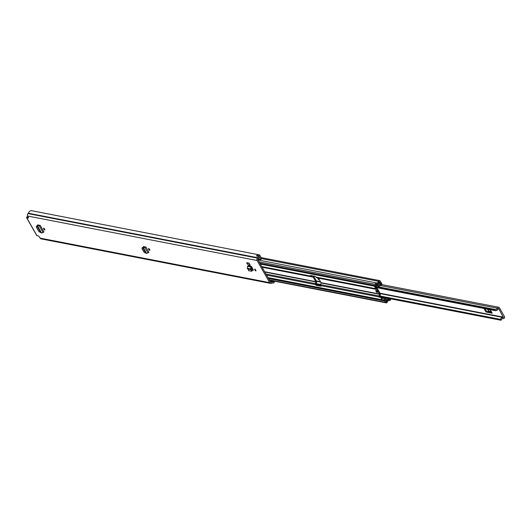 <?xml version="1.0" encoding="UTF-8"?>
<svg xmlns="http://www.w3.org/2000/svg" width="531" height="531" viewBox="0 0 531 531"><rect width="100%" height="100%" fill="white"/><g stroke="black" fill="none" stroke-linecap="round" stroke-linejoin="round"><path stroke-width="0.8" d="M149.676 249.537A1.095 0.339 54.7 0 1 149.855 250.347A1.095 0.339 54.7 0 1 148.766 249.358A1.095 0.339 54.7 0 1 148.587 248.548A1.095 0.339 54.7 0 1 149.676 249.537M40.555 232.379L37.004 226.126L36.42 226.213L36.347 227.129L38.869 231.576L41.564 233.016L43.96 231.954L40.223 225.39L37.595 224.918M37.708 224.898L37.767 225.688M248.196 269.39A1.095 0.339 54.7 0 1 247.433 268.494A1.095 0.339 54.7 0 1 247.227 268.029M254.853 269.934A1.095 0.339 54.7 0 1 254.674 269.124A1.095 0.339 54.7 0 1 255.769 270.106A1.095 0.339 54.7 0 1 255.942 270.916A1.095 0.339 54.7 0 1 254.853 269.934M250.891 271.182L252.198 269.098L251.409 268.148L251.966 267.372L251.442 266.456L248.156 265.812L247.539 266.363L247.393 268.281L248.196 269.171L248.581 270.73L251.92 271.182L252.384 269.682L251.422 269.775M251.966 267.372L253.307 270.306M252.358 270.153L253.36 270.213M274.454 281.191A1.52 1.374 101 0 1 273.664 282.87L273.684 282.904A3.213 2.907 -79 0 1 272.264 282.977A0.425 0.385 101 0 0 271.978 283.036L271.832 283.142A1.732 1.566 -79 0 1 270.684 283.401L41.192 238.897A1.732 1.566 101 0 1 40.177 238.147L38.63 235.97L36.891 235.631A1.732 0.504 150.4 0 1 36.725 235.538A1.732 0.504 150.4 0 1 36.725 235.352M270.684 283.401A1.732 1.566 -79 0 1 269.668 282.651L257.097 260.522A1.732 1.566 -79 0 1 257.628 258.132L257.767 258.026A0.425 0.385 101 0 0 257.94 257.761A3.213 2.907 -79 0 1 258.604 256.367L258.624 256.4A1.52 1.374 101 0 1 259.772 256.061L259.931 255.796A0.631 0.571 101 0 0 259.599 254.94A3.213 2.907 101 0 0 256.46 255.949L258.604 256.367M27.778 216.316L27.333 216.628A1.732 0.504 -29.6 0 0 26.55 217.624A1.732 0.504 -29.6 0 0 26.709 217.717L28.541 218.042L27.605 216.017L257.097 260.522M248.169 264.909L250.28 265.321L249.046 263.15L246.935 262.739L246.636 262.945L248.169 264.909M43.781 229A1.095 0.339 54.7 0 1 43.602 228.191A1.095 0.339 54.7 0 1 44.69 229.173A1.095 0.339 54.7 0 1 44.869 229.983A1.095 0.339 54.7 0 1 43.781 229M145.534 252.723L142.726 247.791L142.142 247.871L142.069 248.787L143.855 251.933L144.897 252.716L146.549 253.38L148.939 252.318L145.945 247.048L143.317 246.576M143.43 246.557L143.489 247.353M143.675 247.207L144.279 246.723M144.286 246.736L144.704 247.473M37.953 225.549L38.557 225.064L38.982 225.814L37.874 225.516L37.296 225.907M252.358 269.416L253.161 269.569M28.316 217.259L27.506 217.079L27.944 216.608M273.014 280.912L273.332 281.171A0.425 0.385 -79 0 1 273.126 281.928A2.111 1.912 -79 0 1 272.503 281.908A1.52 1.374 101 0 0 271.46 282.127L271.314 282.226A0.631 0.571 -79 0 1 270.525 282.047L257.953 259.918A0.631 0.571 -79 0 1 258.146 259.042L258.285 258.942A1.52 1.374 101 0 0 258.909 257.986A2.111 1.912 -79 0 1 259.161 257.343A0.425 0.385 -79 0 1 259.858 257.462L260.243 259.579L261.219 259.327L260.84 257.21A1.52 1.374 101 0 0 259.772 256.061L257.661 255.657A1.52 1.374 101 0 0 256.546 255.969M270.903 280.501L271.222 280.76A0.425 0.385 -79 0 1 271.016 281.516L273.126 281.928M32.258 210.853A3.213 2.907 101 0 0 28.448 213.256A0.425 0.385 -79 0 1 28.276 213.522L28.136 213.621A1.732 1.566 101 0 0 27.605 216.017M38.71 225.091L39.088 225.748M258.112 259.068L260.243 259.579M248.196 269.171L251.382 269.788L250.672 268.918L250.824 267L251.442 266.456M252.198 269.098L252.384 269.682M247.393 268.281L250.672 268.918L251.409 268.148M249.046 263.15L248.747 263.356L250.28 265.321M248.747 263.356L246.636 262.945M40.223 225.39L38.763 225.894M40.124 225.456L39.36 225.96L43.084 232.518M41.564 233.016L37.854 226.478L36.997 226.113L37.874 225.516M37.807 225.509L36.924 225.794M145.945 247.048L143.018 247.565M145.846 247.114L144.485 247.559M146.549 253.38L143.576 248.136L142.726 247.791L143.596 247.174M143.536 247.174L142.647 247.453M504.45 316.595L499.459 307.814A1.308 1.188 101 0 0 497.301 308.226A1.792 1.626 -79 0 1 495.29 309.54L494.998 309.905A0.631 0.571 101 0 0 495.503 310.681A2.894 2.622 -79 0 0 498.257 308.484L498.609 308.418L503.395 317.525A2.894 2.622 -79 0 0 500.441 319.363A0.631 0.571 101 0 0 500.852 320.206L501.271 320.074A1.792 1.626 -79 0 1 503.196 318.607A1.308 1.188 101 0 0 504.45 316.595M491.587 312.308L487.664 311.544L486.894 311.816L485.102 308.67M483.933 308.445L485.945 311.982L492.224 313.197L490.213 309.659M317.472 277.832L318.414 279.492L319.337 279.671M500.852 320.206L381.577 297.075L500.846 320.206M487.425 309.122L488.613 311.206L487.664 311.544M485.945 311.982A2.111 0.617 -29.6 0 0 486.894 311.816M492.025 312.852A2.111 0.617 -29.6 0 0 492.025 313.084A2.111 0.617 -29.6 0 0 492.224 313.197M490.027 309.626L489.569 309.998L488.872 309.4M491.208 311.644L488.799 311.173L487.657 309.168M318.414 279.492A2.111 0.617 -29.6 0 0 319.177 279.392M376.061 291.34A1.268 0.392 -125.3 0 0 377.322 292.475A1.268 0.392 -125.3 0 0 377.116 291.546A1.268 0.392 -125.3 0 0 375.855 290.411A1.268 0.392 -125.3 0 0 376.061 291.34M311.505 275.655A0.378 0.345 101 0 0 311.651 275.728L313.197 276.08A1.308 1.188 -79 0 1 313.927 276.638L316.483 281.138A1.308 1.188 -79 0 1 316.622 282.114L316.25 283.826A0.378 0.345 101 0 0 316.29 284.112L316.921 284.808L320.797 285.559M375.915 288.214L376.884 288.433A1.308 1.188 -79 0 1 377.614 288.99L380.169 293.484A1.308 1.188 -79 0 1 380.309 294.466L379.937 296.179A0.378 0.345 101 0 0 379.977 296.457L381.55 297.028L382.287 298.322M261.737 266.582L310.715 276.08A1.308 1.188 101 0 0 311.451 276.638L312.998 276.99A0.378 0.345 -79 0 1 313.21 277.149L315.766 281.649A0.378 0.345 -79 0 1 315.806 281.928L315.427 283.64A1.308 1.188 101 0 0 315.567 284.623L316.357 284.231M316.921 284.808L316.197 285.32L320.95 286.242L320.843 285.645A1.308 1.188 -79 0 1 320.704 284.662L321.082 282.957A0.378 0.345 101 0 0 321.036 282.671L318.487 278.171A0.378 0.345 101 0 0 318.268 278.012L316.728 277.66A1.308 1.188 -79 0 1 315.991 277.102L374.401 288.433L375.643 288.406L374.461 286.275L376.678 286.654A1.095 0.996 -79 0 1 377.017 285.14L377.196 285.001A2.682 2.429 -79 0 1 380.169 282.897L379.393 281.53A3 2.715 -79 0 1 376.154 283.813L376.871 285.213L376.147 285.724L259.792 263.157M374.401 288.433A1.308 1.188 101 0 0 375.138 288.99L376.685 289.335A0.378 0.345 -79 0 1 376.897 289.501L379.453 293.995A0.378 0.345 -79 0 1 379.492 294.28L379.114 295.993A1.308 1.188 101 0 0 379.253 296.968L380.827 297.539L382.081 299.683A1.055 0.956 -79 0 1 382.114 298.535L381.623 298.88M388.008 298.322A1.752 1.586 -79 0 1 386.13 299.457A0.969 0.883 101 0 0 385.46 299.597L385.081 299.444L386.707 298.07M388.845 298.488A2.682 2.429 -79 0 1 385.924 300.367L385.732 300.486A1.095 0.996 -79 0 1 384.364 300.174L382.081 299.683M316.197 285.32L315.633 284.742M378.882 283.959L380.846 284.344L377.581 286.242L377.614 285.797A0.969 0.883 101 0 0 378.019 285.174A1.752 1.586 -79 0 1 379.964 283.8A0.969 0.883 101 0 0 380.933 282.319L380.183 281.005A0.969 0.883 101 0 0 378.576 281.324A2.071 1.872 -79 0 1 376.34 282.904A0.969 0.883 101 0 0 375.39 284.39L376.147 285.724M375.775 286.866L376.36 287.895L375.643 288.406M310.715 276.08L310.608 275.483L315.361 276.405L315.991 277.102M385.552 300.586L384.895 301.11L385.652 302.444A0.969 0.883 101 0 0 387.258 302.119A2.071 1.872 -79 0 1 389.469 300.539A2.071 1.872 -79 0 1 389.488 300.539A0.969 0.883 101 0 0 390.438 299.053L390.272 298.761M385.599 297.858L384.583 298.721A1.055 0.956 101 0 0 384.331 300.121M382.114 298.535A1.055 0.956 -79 0 1 382.333 298.283L383.349 297.42M382.154 298.475L381.59 298.873M381.059 282.831L381.59 282.943L381.769 284.384A1.142 1.035 101 0 1 381.218 285.154L377.959 287.059A1.055 0.956 101 0 1 377.329 287.165L375.078 286.733A1.055 0.956 -79 0 1 374.461 286.275M375.337 286.78L374.919 287.079M375.41 286.733A1.055 0.956 -79 0 1 375.078 286.733M268.533 278.543L384.895 301.11M385.612 300.599L386.442 301.92A3 2.715 -79 0 1 389.674 299.63L389.137 298.541M381.55 297.028L380.827 297.539M376.711 286.707A1.055 0.956 101 0 0 377.329 287.165M380.846 284.344L379.134 283.846M381.238 282.864L380.946 284.198M26.709 217.717L36.891 235.631M40.177 238.147L269.668 282.651M271.222 280.76L273.332 281.171M272.469 281.895L270.186 281.457L272.43 281.895M270.458 281.934L271.46 282.127M270.538 282.08L271.314 282.226M28.448 213.256L257.94 257.761M28.276 213.522L257.767 258.026M28.136 213.621L257.628 258.132M28.077 217.212L27.791 216.714M259.168 257.329L259.858 257.462M247.539 266.363L250.824 267L251.435 267.843M251.362 270.113L252.364 270.113M148.069 252.882L144.724 247.466M316.343 280.886L320.485 281.689M380.03 293.238L503.594 317.199M495.277 309.54L378.304 286.853L495.264 309.54M380.501 285.578L497.301 308.226M316.284 283.654L320.737 284.516M379.97 296.006L500.441 319.363M316.562 281.291L320.717 282.1M380.249 293.643L503.395 317.525M495.363 310.655L376.16 287.536L495.436 310.675M495.051 309.699L378.045 287.005M377.707 287.158L494.998 309.905M320.704 285.273L316.509 284.457L320.704 285.273M490.04 309.659L489.569 309.998M262.108 267.239L313.21 277.149M264.664 271.739L315.766 281.649M321.036 282.671L379.453 293.995M318.487 278.171L376.897 289.501M320.843 285.645L379.253 296.968M268.002 277.613L384.364 300.174M266.589 275.124L315.567 284.623M260.323 264.093L376.678 286.654M265.978 274.049L315.427 283.64M320.704 284.662L379.114 295.993M264.843 272.051L315.806 281.928M321.082 282.957L379.492 294.28M262.002 267.047L311.451 276.638M316.728 277.66L375.138 288.99M262.035 267.106L312.998 276.99M318.268 278.012L376.685 289.335M252.338 269.343L253.128 269.496M261.079 258.537L378.576 281.324M376.333 282.904L257.966 259.951L376.326 282.904M384.583 298.721L382.333 298.283M269.29 279.877L385.652 302.444M385.041 299.517L385.46 299.597M259.035 261.823L375.39 284.39M388.446 299.318L389.721 299.564M378.935 282.585L380.209 282.831M376.698 284.901L377.196 285.001M376.718 284.935L377.176 285.028M380.043 296.583L379.32 297.094M380.229 296.776L379.512 297.287M311.166 275.589L310.648 275.961M31.893 210.754L259.241 254.847M36.725 235.538L26.55 217.624M381.709 284.563L498.695 307.25M492.025 313.084L490.067 309.633M269.489 280.222L386.216 302.862M260.9 257.562L379.612 280.58M268.228 278.005L385.008 300.652"/></g></svg>

